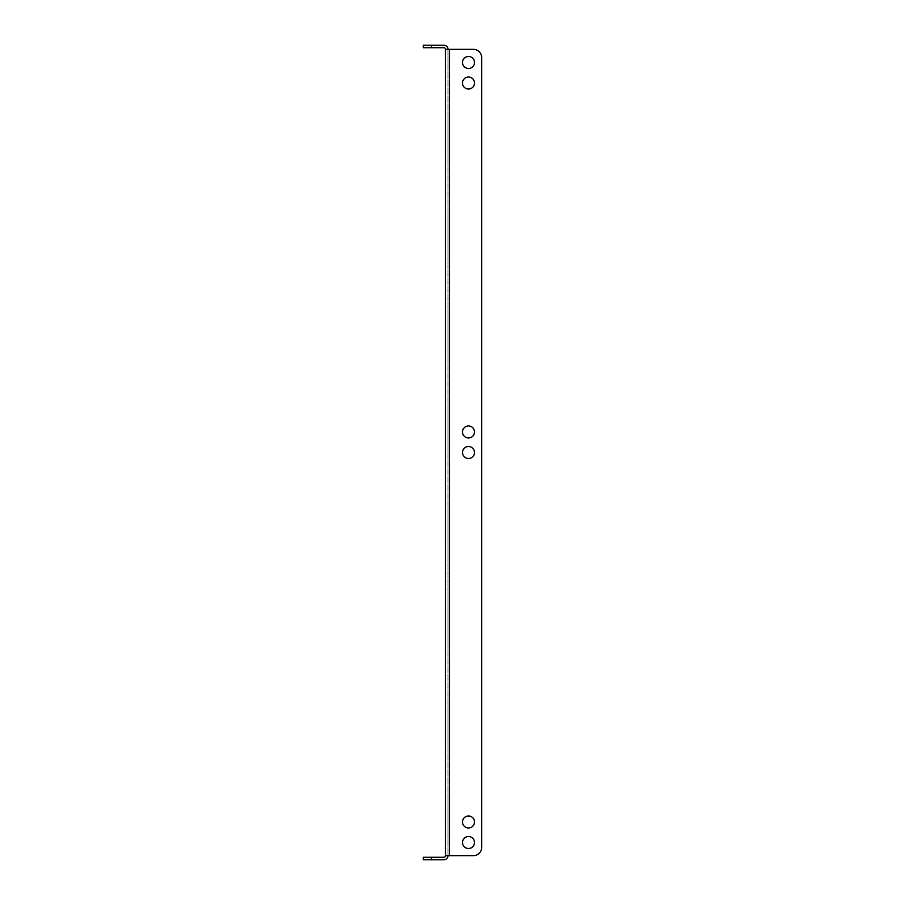 <?xml version="1.0" encoding="UTF-8"?>
<svg xmlns="http://www.w3.org/2000/svg" width="905" height="905" viewBox="0 0 905 905"><rect width="100%" height="100%" fill="white"/><g stroke="black" fill="none" stroke-linecap="round" stroke-linejoin="round"><path stroke-width="0.68" stroke-dasharray="4.53 3.39" d="M462.512 452.5A5.996 5.996 0 0 1 468.507 446.504A5.996 5.996 0 0 1 474.503 452.5A5.996 5.996 0 0 0 468.507 446.504A5.996 5.996 0 0 0 462.512 452.5A5.996 5.996 0 0 1 468.507 446.504A5.996 5.996 0 0 1 474.503 452.5A5.996 5.996 0 0 1 468.507 458.496A5.996 5.996 0 0 1 462.512 452.5A5.996 5.996 0 0 0 468.507 458.496A5.996 5.996 0 0 0 474.503 452.5A5.996 5.996 0 0 1 468.507 458.496A5.996 5.996 0 0 1 462.512 452.5M462.512 431.968A5.996 5.996 0 0 1 468.507 425.984A5.996 5.996 0 0 1 474.503 431.968A5.996 5.996 0 0 0 468.507 425.984A5.996 5.996 0 0 0 462.512 431.968A5.996 5.996 0 0 1 468.507 425.984A5.996 5.996 0 0 1 474.503 431.968A5.996 5.996 0 0 1 468.507 437.963A5.996 5.996 0 0 1 462.512 431.968A5.996 5.996 0 0 0 468.507 437.963A5.996 5.996 0 0 0 474.503 431.968A5.996 5.996 0 0 1 468.507 437.963A5.996 5.996 0 0 1 462.512 431.968M462.512 842.51A5.996 5.996 0 0 1 468.507 836.514A5.996 5.996 0 0 1 474.503 842.51A5.996 5.996 0 0 0 468.507 836.514A5.996 5.996 0 0 0 462.512 842.51A5.996 5.996 0 0 1 468.507 836.514A5.996 5.996 0 0 1 474.503 842.51A5.996 5.996 0 0 1 468.507 848.505A5.996 5.996 0 0 1 462.512 842.51A5.996 5.996 0 0 0 468.507 848.505A5.996 5.996 0 0 0 474.503 842.51A5.996 5.996 0 0 1 468.507 848.505A5.996 5.996 0 0 1 462.512 842.51M462.512 821.978A5.996 5.996 0 0 1 468.507 815.982A5.996 5.996 0 0 1 474.503 821.978A5.996 5.996 0 0 0 468.507 815.982A5.996 5.996 0 0 0 462.512 821.978A5.996 5.996 0 0 1 468.507 815.982A5.996 5.996 0 0 1 474.503 821.978A5.996 5.996 0 0 1 468.507 827.973A5.996 5.996 0 0 1 462.512 821.978A5.996 5.996 0 0 0 468.507 827.973A5.996 5.996 0 0 0 474.503 821.978A5.996 5.996 0 0 1 468.507 827.973A5.996 5.996 0 0 1 462.512 821.978M462.512 83.022A5.996 5.996 0 0 1 468.507 77.027A5.996 5.996 0 0 1 474.503 83.022A5.996 5.996 0 0 0 468.507 77.027A5.996 5.996 0 0 0 462.512 83.022A5.996 5.996 0 0 1 468.507 77.027A5.996 5.996 0 0 1 474.503 83.022A5.996 5.996 0 0 1 468.507 89.018A5.996 5.996 0 0 1 462.512 83.022A5.996 5.996 0 0 0 468.507 89.018A5.996 5.996 0 0 0 474.503 83.022A5.996 5.996 0 0 1 468.507 89.018A5.996 5.996 0 0 1 462.512 83.022M462.512 62.49A5.996 5.996 0 0 1 468.507 56.495A5.996 5.996 0 0 1 474.503 62.49A5.996 5.996 0 0 0 468.507 56.495A5.996 5.996 0 0 0 462.512 62.49A5.996 5.996 0 0 1 468.507 56.495A5.996 5.996 0 0 1 474.503 62.49A5.996 5.996 0 0 1 468.507 68.486A5.996 5.996 0 0 1 462.512 62.49A5.996 5.996 0 0 0 468.507 68.486A5.996 5.996 0 0 0 474.503 62.49A5.996 5.996 0 0 1 468.507 68.486A5.996 5.996 0 0 1 462.512 62.49M445.52 855.644L445.52 49.356L447.986 49.356L447.986 855.644L447.986 49.356L449.627 49.356L445.52 49.356L473.439 49.356L449.627 49.356L449.627 855.644L447.986 855.644L473.439 855.644L449.627 855.644L449.627 49.356L449.627 855.644L445.52 855.644L447.986 855.644A4.106 4.106 0 0 1 443.88 859.75L431.561 859.75L431.561 857.284L443.88 857.284A1.64 1.64 0 0 0 445.52 855.644L447.986 855.644M473.439 49.356A8.213 8.213 0 0 1 481.652 57.569L481.652 847.431L481.652 57.569A8.213 8.213 0 0 0 473.439 49.356A8.213 8.213 0 0 1 481.652 57.569M481.652 847.431A8.213 8.213 0 0 1 473.439 855.644A8.213 8.213 0 0 0 481.652 847.431A8.213 8.213 0 0 1 473.439 855.644L449.627 855.644M431.561 857.284L423.348 857.284L423.348 859.75L431.561 859.75M447.986 49.356A4.106 4.106 0 0 0 443.88 45.25L423.348 45.25L423.348 47.716L443.88 47.716A1.64 1.64 0 0 1 445.52 49.356M431.561 47.716L431.561 45.25"/><path stroke-width="1.36" d="M462.512 452.5A5.996 5.996 0 0 1 468.507 446.504A5.996 5.996 0 0 1 474.503 452.5A5.996 5.996 0 0 1 468.507 458.496A5.996 5.996 0 0 1 462.512 452.5M462.512 431.968A5.996 5.996 0 0 1 468.507 425.984A5.996 5.996 0 0 1 474.503 431.968A5.996 5.996 0 0 1 468.507 437.963A5.996 5.996 0 0 1 462.512 431.968M462.512 842.51A5.996 5.996 0 0 1 468.507 836.514A5.996 5.996 0 0 1 474.503 842.51A5.996 5.996 0 0 1 468.507 848.505A5.996 5.996 0 0 1 462.512 842.51M462.512 821.978A5.996 5.996 0 0 1 468.507 815.982A5.996 5.996 0 0 1 474.503 821.978A5.996 5.996 0 0 1 468.507 827.973A5.996 5.996 0 0 1 462.512 821.978M462.512 83.022A5.996 5.996 0 0 1 468.507 77.027A5.996 5.996 0 0 1 474.503 83.022A5.996 5.996 0 0 1 468.507 89.018A5.996 5.996 0 0 1 462.512 83.022M462.512 62.49A5.996 5.996 0 0 1 468.507 56.495A5.996 5.996 0 0 1 474.503 62.49A5.996 5.996 0 0 1 468.507 68.486A5.996 5.996 0 0 1 462.512 62.49M449.627 855.644L449.627 49.356L445.52 49.356L445.52 855.644L473.439 855.644A8.213 8.213 0 0 0 481.652 847.431L481.652 57.569A8.213 8.213 0 0 0 473.439 49.356L449.627 49.356L473.439 49.356M481.652 57.569L481.652 847.431M447.986 855.644A4.106 4.106 0 0 1 443.88 859.75L423.348 859.75L423.348 857.284L443.88 857.284A1.64 1.64 0 0 0 445.52 855.644M445.52 49.356A1.64 1.64 0 0 0 443.88 47.716L423.348 47.716L423.348 45.25L443.88 45.25A4.106 4.106 0 0 1 447.986 49.356M431.561 857.284L431.561 859.75M431.561 45.25L431.561 47.716"/></g></svg>
